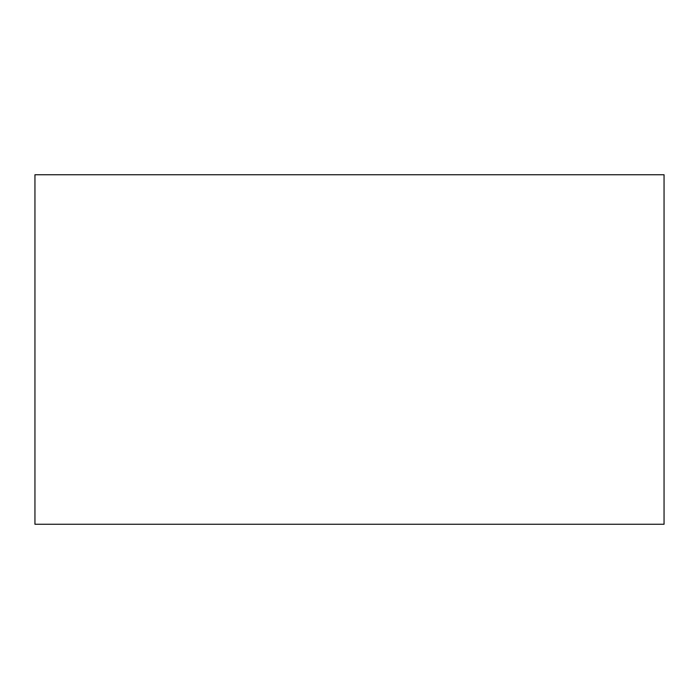 <?xml version="1.0" encoding="UTF-8"?>
<svg xmlns="http://www.w3.org/2000/svg" width="699" height="699" viewBox="0 0 699 699"><rect width="100%" height="100%" fill="white"/><g stroke="black" fill="none" stroke-linecap="round" stroke-linejoin="round"><path stroke-width="1.05" d="M664.05 174.75L34.95 174.75L34.95 524.25L34.95 174.75L664.05 174.75L664.05 524.25L664.05 174.75M34.95 524.25L664.05 524.25L34.95 524.25"/></g></svg>
